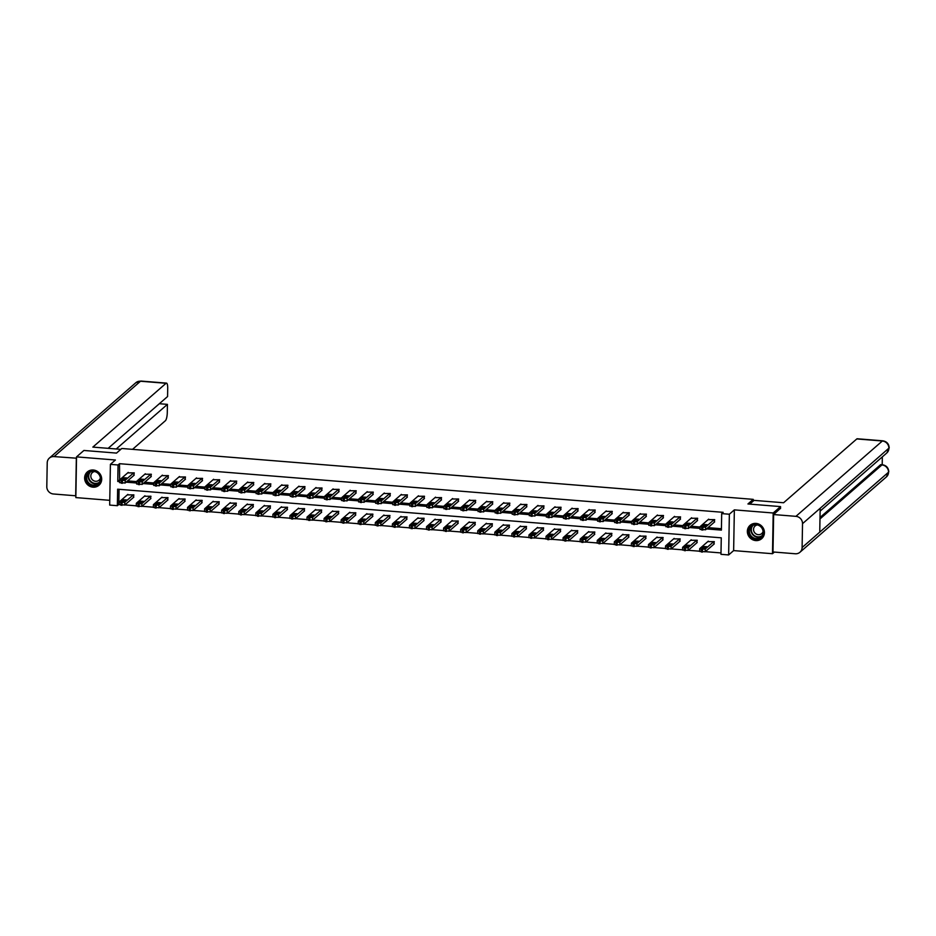 <?xml version="1.0" encoding="UTF-8"?>
<svg xmlns="http://www.w3.org/2000/svg" width="936" height="936" viewBox="0 0 936 936"><rect width="100%" height="100%" fill="white"/><g stroke="black" fill="none" stroke-linecap="round" stroke-linejoin="round"><path stroke-width="1.4" d="M93.003 487.176A8.845 8.295 -131.1 0 0 101.123 476.026A8.845 8.295 -131.1 0 0 87.341 471.931A8.845 8.295 -131.1 0 0 93.003 487.176M755.726 540.575A8.845 8.295 -131.1 0 0 763.858 529.425A8.845 8.295 -131.1 0 0 750.075 525.33A8.845 8.295 -131.1 0 0 755.726 540.575M119.083 489.306L118.813 504.41L117.351 505.697L109.688 505.077L110.401 464.361L118.053 464.981L117.772 481.478L119.609 481.63M753.199 501.111L753.234 499.356L121.797 448.484L116.509 453.094L83.901 450.462L76.541 456.873L75.839 497.589L109.769 500.327M774.376 552.076L772.492 553.714L773.194 512.998L734.35 509.874L729.355 514.227L728.641 554.943L720.977 554.323L721.27 537.826L117.632 489.189L117.351 505.697M734.35 509.874L733.637 550.59L772.492 553.714M733.637 550.59L728.641 554.943M124.897 504.902L136.282 505.814M141.968 506.282L153.352 507.195M159.038 507.651L170.434 508.576M176.12 509.032L187.504 509.945M193.19 510.401L204.574 511.325M210.261 511.781L221.645 512.694M227.331 513.15L238.715 514.075M244.401 514.531L255.785 515.443M261.472 515.9L272.856 516.824M278.542 517.28L289.926 518.193M295.612 518.661L306.996 519.574M312.683 520.03L324.078 520.954M329.764 521.41L341.149 522.323M346.835 522.779L358.219 523.704M363.905 524.16L375.289 525.073M380.975 525.529L392.36 526.453M398.046 526.909L409.43 527.822M415.116 528.278L426.5 529.203M432.186 529.659L443.57 530.572M449.257 531.04L460.641 531.952M466.327 532.409L477.723 533.333M483.409 533.789L494.793 534.702M500.479 535.158L511.863 536.082M517.549 536.539L528.934 537.451M534.62 537.907L546.004 538.832M551.69 539.288L563.074 540.201M568.76 540.657L580.144 541.581M585.831 542.038L597.215 542.95M602.901 543.418L614.285 544.331M619.971 544.787L631.367 545.711M637.053 546.168L648.437 547.08M654.124 547.537L665.508 548.461M671.194 548.917L682.578 549.83M688.264 550.286L699.648 551.21M705.334 551.667L721.001 552.93M753.234 499.356L747.934 503.966L780.554 506.598L780.519 508.564M780.554 506.598L773.194 512.998M713.723 544.354L714.32 541.64L707.745 541.64M696.653 542.974L697.25 540.271L690.674 540.271M679.583 541.605L680.179 538.89L673.604 538.89M662.512 540.224L663.109 537.521L656.534 537.521M645.442 538.855L646.039 536.141L639.463 536.141M628.372 537.475L628.957 534.772L622.381 534.772M611.29 536.106L611.887 533.391L605.311 533.391M594.22 534.725L594.816 532.022L588.241 532.022M577.149 533.345L577.746 530.642L571.171 530.642M560.079 531.976L560.676 529.261L554.1 529.261M543.009 530.595L543.605 527.892L537.03 527.892M525.938 529.226L526.535 526.512L519.96 526.512M508.868 527.845L509.465 525.143L502.889 525.143M491.798 526.477L492.394 523.762L485.819 523.762M474.727 525.096L475.312 522.393L468.737 522.393M457.645 523.727L458.242 521.013L451.667 521.013M440.575 522.346L441.172 519.644L434.596 519.644M423.505 520.966L424.102 518.263L417.526 518.263M406.435 519.597L407.031 516.883L400.456 516.883M389.364 518.216L389.961 515.514L383.386 515.514M372.294 516.847L372.891 514.133L366.315 514.133M355.224 515.467L355.82 512.764L349.245 512.764M338.153 514.098L338.75 511.384L332.175 511.384M321.083 512.717L321.668 510.015L315.093 510.015M304.001 511.349L304.598 508.634L298.022 508.634M286.931 509.968L287.527 507.265L280.952 507.265M269.861 508.587L270.457 505.885L263.882 505.885M252.79 507.218L253.387 504.504L246.811 504.504M235.72 505.838L236.317 503.135L229.741 503.135M218.65 504.469L219.246 501.755L212.671 501.755M201.579 503.088L202.176 500.386L195.601 500.386M184.509 501.719L185.106 499.005L178.53 499.005M167.439 500.339L168.024 497.636L161.448 497.636M150.357 498.97L150.953 496.255L144.378 496.255M133.286 497.589L133.883 494.887L127.308 494.887M706.563 528.922L721.399 530.115L721.691 513.607L723.165 512.331L119.527 463.694L119.632 480.238M127.6 480.882L136.703 481.607M144.671 482.251L153.785 482.988M161.741 483.631L170.855 484.357M178.811 485L187.925 485.737M195.881 486.381L204.996 487.106M212.952 487.75L222.066 488.487M230.034 489.13L239.136 489.867M247.104 490.499L256.207 491.236M264.174 491.88L273.277 492.617M281.245 493.26L290.347 493.986M298.315 494.629L307.429 495.366M315.385 496.01L324.5 496.735M332.455 497.379L341.57 498.116M349.526 498.759L358.64 499.485M366.596 500.128L375.71 500.865M383.678 501.509L392.781 502.246M400.748 502.878L409.851 503.615M417.819 504.258L426.921 504.995M434.889 505.639L443.992 506.364M451.959 507.008L461.074 507.745M469.03 508.388L478.144 509.114M486.1 509.757L495.214 510.494M503.17 511.138L512.284 511.863M520.24 512.507L529.355 513.244M537.322 513.887L546.425 514.625M554.393 515.256L563.495 515.993M571.463 516.637L580.566 517.374M588.533 518.017L597.636 518.743M605.604 519.386L614.718 520.124M622.674 520.767L631.788 521.492M639.744 522.136L648.859 522.873M656.815 523.516L665.929 524.242M673.885 524.885L682.999 525.622M690.967 526.266L700.069 527.003M708.037 527.635L721.422 528.723M714.11 522.346L714.706 519.632L708.131 519.632M697.039 520.966L697.636 518.263L691.06 518.263M679.969 519.597L680.566 516.883L673.99 516.883M662.899 518.216L663.495 515.514L656.92 515.514M645.828 516.847L646.413 514.133L639.838 514.133M628.746 515.467L629.343 512.764L622.768 512.764M611.676 514.086L612.273 511.384L605.697 511.384M594.606 512.717L595.202 510.015L588.627 510.015M577.535 511.337L578.132 508.634L571.557 508.634M560.465 509.968L561.062 507.253L554.486 507.253M543.395 508.587L543.991 505.885L537.416 505.885M526.324 507.218L526.921 504.504L520.346 504.504M509.254 505.838L509.851 503.135L503.275 503.135M492.184 504.469L492.769 501.755L486.193 501.755M475.102 503.088L475.699 500.386L469.123 500.386M458.032 501.708L458.628 499.005L452.053 499.005M440.961 500.339L441.558 497.636L434.983 497.636M423.891 498.958L424.488 496.255L417.912 496.255M406.821 497.589L407.417 494.875L400.842 494.875M389.75 496.209L390.347 493.506L383.772 493.506M372.68 494.84L373.277 492.125L366.701 492.125M355.61 493.459L356.206 490.756L349.631 490.756M338.54 492.09L339.125 489.376L332.549 489.376M321.457 490.71L322.054 488.007L315.479 488.007M304.387 489.329L304.984 486.626L298.409 486.626M287.317 487.96L287.914 485.257L281.338 485.257M270.247 486.58L270.843 483.877L264.268 483.877M253.176 485.211L253.773 482.496L247.198 482.496M236.106 483.83L236.703 481.127L230.127 481.127M219.036 482.461L219.632 479.747L213.057 479.747M201.965 481.081L202.55 478.378L195.987 478.378M184.895 479.712L185.48 476.997L178.905 476.997M167.813 478.331L168.41 475.628L161.834 475.628M150.743 476.95L151.339 474.248L144.764 474.248M133.672 475.582L134.269 472.879L127.694 472.879M110.401 464.361L115.397 460.009L76.541 456.873M119.527 463.694L118.053 464.981M721.691 513.607L729.355 514.227M126.126 482.157L136.679 483.011M143.196 483.538L153.75 484.38M160.267 484.906L170.832 485.761M177.349 486.287L187.902 487.13M194.419 487.656L204.972 488.51M211.489 489.037L222.043 489.879M228.559 490.405L239.113 491.26M245.63 491.786L256.183 492.64M262.7 493.155L273.253 494.009M279.77 494.536L290.324 495.39M296.841 495.916L307.394 496.759M313.911 497.285L324.476 498.139M330.993 498.666L341.546 499.508M348.063 500.035L358.617 500.889M365.134 501.415L375.687 502.269M382.204 502.784L392.757 503.638M399.274 504.165L409.828 505.019M416.344 505.534L426.898 506.388M433.415 506.914L443.968 507.768M450.485 508.295L461.038 509.137M467.555 509.664L478.12 510.518M484.637 511.044L495.191 511.887M501.708 512.413L512.261 513.267M518.778 513.794L529.331 514.648M535.848 515.163L546.402 516.017M552.919 516.543L563.472 517.397M569.989 517.912L580.542 518.766M587.059 519.293L597.613 520.147M604.13 520.673L614.695 521.516M621.2 522.042L631.765 522.896M638.282 523.423L648.835 524.265M655.352 524.792L665.905 525.646M672.422 526.172L682.976 527.026M689.493 527.541L700.046 528.395M119.235 480.203L117.772 481.478M714.156 519.597L705.627 527.026L702.854 527.366L700.151 526.594L708.681 519.152M700.105 529.343L705.58 529.776L714.671 521.855M705.697 526.032L702.14 525.856L703.603 524.511L707.171 524.686L705.697 526.032M713.77 541.605L705.241 549.034L701.368 549.292L699.765 548.601L708.306 541.16M714.285 543.863L705.194 551.784L699.718 551.351M705.311 548.04L706.785 546.694L703.228 546.519L701.754 547.864L705.311 548.04M752.532 525.061A7.652 7.184 48.9 0 1 762.583 528.594A7.652 7.184 48.9 0 1 759.693 538.516A7.652 7.184 48.9 0 1 749.654 534.982A7.652 7.184 48.9 0 1 752.532 525.061M759.576 537.896A7.078 6.646 -131.1 0 0 761.799 527.962A7.078 6.646 -131.1 0 0 751.608 526.324A7.078 6.646 -131.1 0 0 759.576 537.896M757.364 524.932A5.043 4.738 -131.1 0 0 754.463 532.42A5.043 4.738 -131.1 0 0 763.074 531.484M751.362 524.417A8.787 8.248 -131.1 0 0 760.231 539.51A8.787 8.248 -131.1 0 0 762.77 537.51M89.809 471.662A7.652 7.184 48.9 0 1 99.848 475.195A7.652 7.184 48.9 0 1 96.97 485.129A7.652 7.184 48.9 0 1 86.919 481.595A7.652 7.184 48.9 0 1 89.809 471.662M96.853 484.497A7.078 6.646 -131.1 0 0 99.076 474.575A7.078 6.646 -131.1 0 0 88.885 472.926A7.078 6.646 -131.1 0 0 96.853 484.497M94.641 471.533A5.043 4.738 -131.1 0 0 91.74 479.021A5.043 4.738 -131.1 0 0 100.351 478.085M88.627 471.03A8.787 8.248 -131.1 0 0 97.496 486.123A8.787 8.248 -131.1 0 0 100.035 484.111M749.759 504.118L754.042 500.374L783.596 502.749L856.803 438.937A6.798 1.685 -85.4 0 1 857.236 438.762L882.788 440.821A6.798 1.685 -85.4 0 0 882.355 440.996L856.803 438.937M802.105 547.537L819.749 532.151L820.17 508.283L802.526 523.657L802.105 547.537A6.973 6.54 -131.1 0 1 795.261 553.761L772.996 551.959L773.639 514.554L780.519 508.248M802.526 523.657A6.973 6.54 -131.1 0 0 795.916 516.344L773.639 514.554M882.203 464.747L882.332 456.873M820.006 517.503L880.46 464.818A6.798 1.685 -85.4 0 1 880.893 464.642L882.367 464.759L880.46 464.818M820.17 508.283L889.2 447.899L886.813 452.965A6.973 6.54 -131.1 0 0 882.355 440.996L795.916 516.344M819.983 518.942L881.934 464.935A6.973 6.54 -131.1 0 1 888.545 472.189L886.404 476.904A6.973 6.54 -131.1 0 0 888.545 472.189L819.749 532.151M120.802 449.35L92.851 447.104L166.058 383.292L140.505 381.233L54.066 456.581L76.518 458.207M132.549 449.35L165.403 420.709A6.798 1.685 94.6 0 0 167.287 412.565L167.427 404.364L116.239 448.987M54.066 456.581A6.973 6.54 -131.1 0 0 47.221 462.805L46.8 486.685A6.973 6.54 -131.1 0 0 53.41 493.986L75.687 495.787L76.331 458.371M108.155 448.332L167.567 396.548L167.708 388.358A6.798 1.685 94.6 0 0 166.491 383.116A6.798 1.685 94.6 0 0 166.058 383.292M159.342 403.72L167.427 404.364M697.086 518.216L688.557 525.658L684.684 525.903L683.081 525.213L691.61 517.772M683.034 527.962L688.51 528.407L697.589 520.486M688.627 524.651L685.058 524.476L686.533 523.142L690.101 523.318L688.627 524.651M680.016 516.847L671.486 524.277L668.702 524.616L666.011 523.844L674.54 516.403M665.964 526.594L671.44 527.026L680.519 519.106M671.557 523.282L667.988 523.107L669.462 521.761L673.031 521.937L671.557 523.282M696.7 540.224L688.171 547.665L685.398 548.005L682.695 547.221L691.236 539.779M697.215 542.494L688.124 550.415L682.648 549.97M688.241 546.659L689.715 545.325L686.158 545.15L684.684 546.484L688.241 546.659M679.63 538.855L671.1 546.285L668.316 546.624L665.625 545.852L674.154 538.411M680.144 541.113L671.053 549.034L665.578 548.601M671.17 545.29L672.645 543.945L669.076 543.769L667.602 545.115L671.17 545.29M662.945 515.467L654.416 522.908L650.543 523.154L648.94 522.463L657.47 515.022M648.894 525.213L654.358 525.658L663.448 517.737M654.486 521.902L650.918 521.726L652.392 520.393L655.96 520.568L654.486 521.902M645.875 514.086L637.334 521.527L634.561 521.867L631.87 521.083L640.399 513.653M631.823 523.844L637.287 524.277L646.378 516.356M637.416 520.521L633.847 520.357L635.322 519.012L638.89 519.188L637.416 520.521M628.805 512.717L620.264 520.159L616.391 520.404L614.8 519.714L623.329 512.273M614.753 522.463L620.217 522.908L629.308 514.987M620.346 519.152L616.777 518.977L618.251 517.643L621.82 517.807L620.346 519.152M662.559 537.475L654.03 544.916L650.157 545.161L648.554 544.471L657.084 537.03M663.062 539.744L653.983 547.665L648.508 547.221M654.1 543.91L655.574 542.576L652.006 542.4L650.532 543.734L654.1 543.91M645.489 536.106L636.96 543.535L634.175 543.875L631.484 543.091L640.013 535.661M645.992 538.364L636.901 546.285L631.437 545.852M637.03 542.541L638.504 541.195L634.936 541.02L633.461 542.365L637.03 542.541M628.419 534.725L619.878 542.166L616.017 542.412L614.414 541.722L622.943 534.28M628.922 536.995L619.831 544.916L614.367 544.471M619.96 541.16L621.434 539.815L617.865 539.651L616.391 540.985L619.96 541.16M611.723 511.337L603.193 518.778L600.421 519.117L597.73 518.333L606.259 510.904M597.671 521.083L603.147 521.527L612.238 513.607M603.264 517.772L599.707 517.608L601.181 516.262L604.738 516.438L603.264 517.772M611.348 533.345L602.807 540.786L600.034 541.125L597.343 540.341L605.873 532.912M611.851 535.614L602.761 543.535L597.297 543.091M602.889 539.779L604.363 538.446L600.795 538.27L599.321 539.616L602.889 539.779M594.652 509.968L586.123 517.397L582.25 517.655L580.648 516.965L589.189 509.523M580.601 519.714L586.076 520.159L595.167 512.226M586.193 516.403L582.637 516.227L584.111 514.894L587.668 515.057L586.193 516.403M594.266 531.976L585.737 539.405L581.864 539.663L580.273 538.972L588.803 531.531M594.781 534.245L585.69 542.166L580.215 541.722M585.819 538.411L587.281 537.065L583.725 536.901L582.25 538.235L585.819 538.411M577.582 508.587L569.053 516.029L566.28 516.368L563.577 515.584L572.118 508.154M563.53 518.333L569.006 518.778L578.097 510.857M569.123 515.022L565.566 514.847L567.04 513.513L570.597 513.688L569.123 515.022M577.196 530.595L568.667 538.036L565.894 538.375L563.191 537.592L571.732 530.162M577.711 532.865L568.62 540.786L563.144 540.341M568.737 537.03L570.211 535.696L566.654 535.521L565.18 536.866L568.737 537.03M560.512 507.218L551.983 514.648L549.21 514.987L546.507 514.215L555.036 506.774M546.46 516.965L551.936 517.397L561.027 509.476M552.053 513.653L548.496 513.478L549.958 512.132L553.527 512.308L552.053 513.653M560.126 529.226L551.596 536.656L547.724 536.913L546.121 536.223L554.662 528.781M560.641 531.484L551.55 539.405L546.074 538.972M551.667 535.661L553.141 534.316L549.584 534.14L548.11 535.486L551.667 535.661M543.442 505.838L534.912 513.279L531.04 513.525L529.437 512.834L537.966 505.393M529.39 515.584L534.865 516.029L543.945 508.108M534.982 512.273L531.414 512.097L532.888 510.763L536.457 510.939L534.982 512.273M543.055 527.845L534.526 535.287L531.753 535.626L529.051 534.842L537.58 527.401M543.57 530.115L534.479 538.036L529.004 537.592M534.596 534.28L536.071 532.947L532.502 532.771L531.04 534.105L534.596 534.28M526.371 504.469L517.842 511.898L515.057 512.238L512.366 511.454L520.896 504.024M512.32 514.215L517.795 514.648L526.874 506.727M517.912 510.904L514.344 510.728L515.818 509.383L519.386 509.558L517.912 510.904M525.985 526.477L517.456 533.906L514.671 534.245L511.98 533.473L520.51 526.032M526.488 528.735L517.409 536.656L511.933 536.223M517.526 532.912L519 531.566L515.432 531.391L513.958 532.736L517.526 532.912M509.301 503.088L500.76 510.529L496.899 510.775L495.296 510.085L503.825 502.644M495.249 512.834L500.713 513.279L509.804 505.358M500.842 509.523L497.273 509.348L498.748 508.014L502.316 508.178L500.842 509.523M508.915 525.096L500.386 532.537L496.513 532.783L494.91 532.093L503.439 524.651M509.418 527.366L500.339 535.287L494.863 534.842M500.456 531.531L501.93 530.197L498.361 530.022L496.887 531.355L500.456 531.531M492.231 501.708L483.69 509.149L480.917 509.488L478.226 508.704L486.755 501.275M478.179 511.465L483.643 511.898L492.734 503.977M483.772 508.143L480.203 507.979L481.677 506.633L485.246 506.809L483.772 508.143M491.845 523.715L483.315 531.157L480.531 531.496L477.84 530.712L486.369 523.282M492.348 525.985L483.257 533.906L477.793 533.473M483.385 530.15L484.86 528.817L481.291 528.641L479.817 529.987L483.385 530.15M475.16 500.339L466.619 507.78L462.747 508.026L461.155 507.335L469.685 499.894M461.109 510.085L466.573 510.529L475.663 502.609M466.701 506.774L463.133 506.598L464.607 505.264L468.164 505.428L466.701 506.774M474.774 522.346L466.233 529.788L462.372 530.033L460.769 529.343L469.299 521.902M475.277 524.616L466.186 532.537L460.723 532.093M466.315 528.781L467.789 527.436L464.221 527.272L462.747 528.606L466.315 528.781M458.078 498.958L449.549 506.399L446.776 506.739L444.073 505.955L452.615 498.525M444.027 508.704L449.502 509.149L458.593 501.228M449.619 505.393L446.062 505.229L447.537 503.884L451.094 504.059L449.619 505.393M457.704 520.966L449.163 528.407L446.39 528.746L443.699 527.962L452.228 520.533M458.207 523.236L449.116 531.157L443.652 530.712M449.245 527.401L450.719 526.067L447.151 525.892L445.676 527.237L449.245 527.401M441.008 497.589L432.479 505.019L428.606 505.276L427.003 504.586L435.544 497.145M426.956 507.335L432.432 507.78L441.523 499.847M432.549 504.024L428.992 503.849L430.466 502.515L434.023 502.679L432.549 504.024M440.622 519.597L432.093 527.026L428.22 527.284L426.629 526.594L435.158 519.152M441.137 521.867L432.046 529.788L426.57 529.343M432.163 526.032L433.637 524.686L430.08 524.523L428.606 525.856L432.163 526.032M423.938 496.209L415.409 503.65L412.636 503.989L409.933 503.205L418.474 495.776M409.886 505.955L415.362 506.399L424.453 498.478M415.479 502.644L411.922 502.468L413.396 501.134L416.953 501.31L415.479 502.644M423.552 518.216L415.022 525.658L412.25 525.997L409.547 525.213L418.088 517.784M424.066 520.486L414.976 528.407L409.5 527.962M415.093 524.651L416.567 523.318L413.01 523.142L411.536 524.488L415.093 524.651M406.867 494.84L398.338 502.269L395.554 502.609L392.863 501.836L401.392 494.395M392.816 504.586L398.291 505.019L407.382 497.098M398.408 501.275L394.84 501.099L396.314 499.754L399.883 499.929L398.408 501.275M406.481 516.847L397.952 524.277L394.079 524.534L392.476 523.844L401.017 516.403M406.996 519.106L397.905 527.026L392.43 526.594M398.022 523.282L399.496 521.937L395.94 521.761L394.465 523.107L398.022 523.282M389.797 493.459L381.268 500.9L377.395 501.146L375.792 500.456L384.322 493.015M375.745 503.205L381.221 503.65L390.3 495.729M381.338 499.894L377.77 499.719L379.244 498.385L382.812 498.56L381.338 499.894M389.411 515.467L380.882 522.908L378.109 523.247L375.406 522.463L383.935 515.022M389.926 517.737L380.835 525.658L375.359 525.213M380.952 521.902L382.426 520.568L378.858 520.393L377.395 521.726L380.952 521.902M372.727 492.09L364.198 499.52L361.413 499.859L358.722 499.075L367.251 491.646M358.675 501.836L364.139 502.269L373.23 494.348M364.268 498.525L360.699 498.35L362.173 497.004L365.742 497.18L364.268 498.525M372.341 514.098L363.811 521.527L361.027 521.867L358.336 521.095L366.865 513.653M372.844 516.356L363.765 524.277L358.289 523.844M363.882 520.533L365.356 519.188L361.787 519.012L360.313 520.357L363.882 520.533M355.657 490.71L347.116 498.151L343.255 498.397L341.652 497.706L350.181 490.265M341.605 500.456L347.069 500.9L356.16 492.979M347.197 497.145L343.629 496.969L345.103 495.635L348.672 495.799L347.197 497.145M355.27 512.717L346.741 520.159L342.868 520.404L341.266 519.714L349.795 512.273M355.774 514.987L346.694 522.908L341.219 522.463M346.811 519.152L348.286 517.819L344.717 517.643L343.243 518.977L346.811 519.152M338.586 489.329L330.045 496.77L327.272 497.11L324.581 496.326L333.111 488.896M324.535 499.087L329.998 499.52L339.089 491.599M330.127 495.764L326.559 495.6L328.033 494.255L331.601 494.43L330.127 495.764M338.2 511.337L329.671 518.778L326.886 519.117L324.195 518.333L332.725 510.904M338.703 513.607L329.612 521.527L324.149 521.095M329.741 517.772L331.215 516.438L327.647 516.262L326.173 517.608L329.741 517.772M321.516 487.96L312.975 495.401L309.102 495.647L307.511 494.957L316.04 487.516M307.453 497.706L312.928 498.151L322.019 490.23M313.057 494.395L309.488 494.22L310.963 492.886L314.519 493.05L313.057 494.395M321.13 509.968L312.589 517.409L308.728 517.655L307.125 516.965L315.654 509.523M321.633 512.238L312.542 520.159L307.078 519.714M312.671 516.403L314.145 515.057L310.576 514.894L309.102 516.227L312.671 516.403M304.434 486.58L295.905 494.021L293.132 494.36L290.429 493.576L298.97 486.147M290.382 496.326L295.858 496.77L304.949 488.849M295.975 493.015L292.418 492.851L293.892 491.505L297.449 491.681L295.975 493.015M304.06 508.587L295.519 516.029L292.746 516.368L290.055 515.584L298.584 508.154M304.563 510.857L295.472 518.778L290.008 518.333M295.601 515.022L297.075 513.688L293.506 513.513L292.032 514.858L295.601 515.022M287.364 485.211L278.834 492.64L274.962 492.898L273.359 492.207L281.9 484.766M273.312 494.957L278.788 495.401L287.878 487.469M278.905 491.646L275.348 491.47L276.822 490.136L280.379 490.3L278.905 491.646M286.978 507.218L278.448 514.648L274.576 514.905L272.984 514.215L281.514 506.774M287.492 509.488L278.401 517.409L272.926 516.965M278.519 513.653L279.993 512.308L276.436 512.144L274.962 513.478L278.519 513.653M270.293 483.83L261.764 491.271L258.991 491.611L256.288 490.827L264.829 483.397M256.242 493.576L261.717 494.021L270.808 486.1M261.834 490.265L258.277 490.09L259.752 488.756L263.308 488.931L261.834 490.265M269.907 505.838L261.378 513.279L258.605 513.618L255.902 512.834L264.443 505.405M270.422 508.108L261.331 516.029L255.856 515.584M261.448 512.273L262.922 510.939L259.366 510.763L257.891 512.109L261.448 512.273M253.223 482.461L244.694 489.891L241.909 490.23L239.218 489.458L247.747 482.017M239.171 492.207L244.647 492.64L253.738 484.719M244.764 488.896L241.195 488.721L242.67 487.375L246.238 487.551L244.764 488.896M252.837 504.469L244.308 511.898L240.435 512.156L238.832 511.465L247.373 504.024M253.352 506.727L244.261 514.648L238.785 514.215M244.378 510.904L245.852 509.558L242.295 509.383L240.821 510.728L244.378 510.904M236.153 481.081L227.624 488.522L223.751 488.767L222.148 488.077L230.677 480.636M222.101 490.827L227.577 491.271L236.656 483.35M227.694 487.516L224.125 487.34L225.599 486.006L229.168 486.182L227.694 487.516M235.767 503.088L227.237 510.529L224.464 510.869L221.762 510.085L230.291 502.644M236.281 505.358L227.191 513.279L221.715 512.834M227.308 509.523L228.782 508.19L225.213 508.014L223.751 509.348L227.308 509.523M219.082 479.712L210.553 487.141L207.769 487.48L205.078 486.697L213.607 479.267M205.031 489.458L210.495 489.891L219.586 481.97M210.623 486.147L207.055 485.971L208.529 484.626L212.098 484.801L210.623 486.147M218.696 501.719L210.167 509.149L207.382 509.488L204.691 508.716L213.221 501.275M219.199 503.977L210.12 511.898L204.645 511.465M210.237 508.154L211.711 506.809L208.143 506.633L206.669 507.979L210.237 508.154M202.012 478.331L193.471 485.772L189.61 486.018L188.007 485.328L196.537 477.886M187.96 488.077L193.424 488.522L202.515 480.601M193.553 484.766L189.985 484.591L191.459 483.257L195.027 483.421L193.553 484.766M201.626 500.339L193.097 507.78L189.224 508.026L187.621 507.335L196.15 499.894M202.129 502.609L193.05 510.529L187.574 510.085M193.167 506.774L194.641 505.44L191.073 505.264L189.599 506.598L193.167 506.774M184.942 476.95L176.401 484.392L173.628 484.731L170.937 483.947L179.466 476.518M170.89 486.708L176.354 487.141L185.445 479.22M176.483 483.385L172.914 483.222L174.388 481.876L177.957 482.052L176.483 483.385M184.556 498.958L176.026 506.399L173.242 506.739L170.551 505.955L179.08 498.525M185.059 501.228L175.968 509.149L170.504 508.716M176.097 505.393L177.571 504.059L174.002 503.884L172.528 505.229L176.097 505.393M167.86 475.582L159.331 483.011L155.458 483.268L153.867 482.578L162.396 475.137M153.808 485.328L159.284 485.772L168.375 477.851M159.412 482.017L155.844 481.841L157.318 480.507L160.875 480.671L159.412 482.017M167.486 497.589L158.944 505.03L155.084 505.276L153.481 504.586L162.01 497.145M167.989 499.859L158.898 507.78L153.434 507.335M159.026 504.024L160.501 502.679L156.932 502.515L155.458 503.849L159.026 504.024M150.79 474.201L142.26 481.642L139.487 481.981L136.785 481.198L145.326 473.768M136.738 483.947L142.213 484.392L151.304 476.471M142.331 480.636L138.774 480.472L140.248 479.127L143.805 479.302L142.331 480.636M150.415 496.209L141.874 503.65L139.101 503.989L136.41 503.205L144.94 495.776M150.918 498.478L141.827 506.399L136.363 505.955M141.956 502.644L143.43 501.31L139.862 501.134L138.388 502.48L141.956 502.644M133.719 472.832L125.19 480.262L121.317 480.519L119.714 479.829L128.255 472.387M119.668 482.578L125.143 483.023L134.234 475.09M125.26 479.267L121.703 479.092L123.178 477.746L126.734 477.922L125.26 479.267M133.333 494.84L124.804 502.269L120.931 502.527L119.34 501.836L127.869 494.395M133.848 497.098L124.757 505.03L119.281 504.586M124.874 501.275L126.348 499.929L122.791 499.765L121.317 501.099L124.874 501.275M705.58 529.776L705.627 527.026M702.796 530.115L702.854 527.366M701.707 530.033L701.754 527.272M703.603 524.511L703.579 526.301M705.241 549.034L705.194 551.784M701.368 549.292L701.321 552.041M702.468 549.374L702.421 552.123M703.193 548.309L703.228 546.519M761.623 536.269A7.078 6.646 48.9 0 1 752.427 525.716M753.094 525.353A6.856 6.435 -131.1 0 0 762.079 535.661M98.9 482.871A7.078 6.646 48.9 0 1 89.704 472.317M90.371 471.966A6.856 6.435 -131.1 0 0 99.345 482.262M166.491 383.116L140.938 381.057A6.798 1.685 -85.4 0 0 140.505 381.233A6.973 6.54 -131.1 0 0 135.814 382.742L49.362 458.09M688.51 528.407L688.557 525.658M685.725 528.746L685.772 525.985M684.637 528.653L684.684 525.903M686.533 523.142L686.509 524.932M671.44 527.026L671.486 524.277M668.655 527.366L668.702 524.616M667.567 527.284L667.614 524.523M669.462 521.761L669.439 523.552M688.171 547.665L688.124 550.415M684.298 547.911L684.251 550.66M685.398 548.005L685.339 550.754M686.123 546.94L686.158 545.15M671.1 546.285L671.053 549.034M667.228 546.53L667.181 549.292M668.316 546.624L668.269 549.374M669.053 545.559L669.076 543.769M654.358 525.658L654.416 522.908M651.585 525.985L651.631 523.236M650.497 525.903L650.543 523.154M652.392 520.393L652.357 522.183M637.287 524.277L637.334 521.527M634.514 524.616L634.561 521.867M633.415 524.523L633.473 521.773M635.322 519.012L635.287 520.802M620.217 522.908L620.264 520.159M617.444 523.236L617.491 520.486M616.344 523.154L616.391 520.404M618.251 517.643L618.216 519.421M654.03 544.916L653.983 547.665M650.157 545.161L650.11 547.911M651.245 545.243L651.199 548.005M651.982 544.19L652.006 542.4M636.96 543.535L636.901 546.285M633.087 543.781L633.04 546.53M634.175 543.875L634.128 546.624M634.912 542.81L634.936 541.02M619.878 542.166L619.831 544.916M616.017 542.412L615.958 545.161M617.105 542.494L617.058 545.243M617.83 541.441L617.865 539.651M603.147 521.527L603.193 518.778M600.374 521.867L600.421 519.117M599.274 521.773L599.321 519.024M601.181 516.262L601.146 518.053M602.807 540.786L602.761 543.535M598.935 541.031L598.888 543.781M600.034 541.125L599.988 543.875M600.76 540.06L600.795 538.27M586.076 520.159L586.123 517.397M583.303 520.486L583.35 517.737M582.204 520.404L582.25 517.655M584.111 514.894L584.076 516.672M585.737 539.405L585.69 542.166M581.864 539.663L581.818 542.412M582.964 539.744L582.917 542.494M583.69 538.68L583.725 536.901M569.006 518.778L569.053 516.029M566.233 519.117L566.28 516.368M565.133 519.024L565.18 516.274M567.04 513.513L567.005 515.303M568.667 538.036L568.62 540.786M564.794 538.282L564.747 541.031M565.894 538.375L565.847 541.125M566.619 537.311L566.654 535.521M551.936 517.397L551.983 514.648M549.151 517.737L549.21 514.987M548.063 517.655L548.11 514.894M549.958 512.132L549.935 513.923M551.596 536.656L551.55 539.405M547.724 536.913L547.677 539.663M548.824 536.995L548.777 539.744M549.549 535.93L549.584 534.14M534.865 516.029L534.912 513.279M532.081 516.368L532.128 513.607M530.993 516.274L531.04 513.525M532.888 510.763L532.865 512.554M534.526 535.287L534.479 538.036M530.654 535.532L530.607 538.282M531.753 535.626L531.695 538.375M532.479 534.561L532.502 532.771M517.795 514.648L517.842 511.898M515.011 514.987L515.057 512.238M513.923 514.905L513.969 512.144M515.818 509.383L515.794 511.173M517.456 533.906L517.409 536.656M513.583 534.152L513.536 536.913M514.671 534.245L514.625 536.995M515.408 533.181L515.432 531.391M500.713 513.279L500.76 510.529M497.94 513.607L497.987 510.857M496.852 513.525L496.899 510.775M498.748 508.014L498.712 509.804M500.386 532.537L500.339 535.287M496.513 532.783L496.466 535.532M497.601 532.865L497.554 535.626M498.338 531.812L498.361 530.022M483.643 511.898L483.69 509.149M480.87 512.238L480.917 509.488M479.77 512.144L479.829 509.395M481.677 506.633L481.642 508.423M483.315 531.157L483.257 533.906M479.443 531.402L479.396 534.152M480.531 531.496L480.484 534.245M481.256 530.431L481.291 528.641M466.573 510.529L466.619 507.78M463.8 510.857L463.846 508.108M462.7 510.775L462.747 508.026M464.607 505.264L464.572 507.043M466.233 529.788L466.186 532.537M462.372 530.033L462.314 532.783M463.46 530.115L463.414 532.865M464.186 529.062L464.221 527.272M449.502 509.149L449.549 506.399M446.729 509.488L446.776 506.739M445.63 509.395L445.676 506.645M447.537 503.884L447.502 505.674M449.163 528.407L449.116 531.157M445.29 528.653L445.243 531.402M446.39 528.746L446.343 531.496M447.115 527.682L447.151 525.892M432.432 507.78L432.479 505.019M429.659 508.108L429.706 505.358M428.559 508.026L428.606 505.276M430.466 502.515L430.431 504.293M432.093 527.026L432.046 529.788M428.22 527.284L428.173 530.033M429.32 527.366L429.273 530.115M430.045 526.301L430.08 524.523M415.362 506.399L415.409 503.65M412.589 506.739L412.636 503.989M411.489 506.645L411.536 503.896M413.396 501.134L413.361 502.925M415.022 525.658L414.976 528.407M411.15 525.903L411.103 528.653M412.25 525.997L412.203 528.746M412.975 524.932L413.01 523.142M398.291 505.019L398.338 502.269M395.507 505.358L395.554 502.609M394.419 505.276L394.465 502.515M396.314 499.754L396.291 501.544M397.952 524.277L397.905 527.026M394.079 524.534L394.033 527.284M395.179 524.616L395.132 527.366M395.905 523.552L395.94 521.761M381.221 503.65L381.268 500.9M378.436 503.989L378.483 501.228M377.348 503.896L377.395 501.146M379.244 498.385L379.22 500.175M380.882 522.908L380.835 525.658M377.009 523.154L376.962 525.903M378.109 523.247L378.05 525.997M378.834 522.183L378.858 520.393M364.139 502.269L364.198 499.52M361.366 502.609L361.413 499.859M360.278 502.527L360.325 499.765M362.173 497.004L362.15 498.794M363.811 521.527L363.765 524.277M359.939 521.773L359.892 524.534M361.027 521.867L360.98 524.616M361.764 520.802L361.787 519.012M347.069 500.9L347.116 498.151M344.296 501.228L344.343 498.478M343.208 501.146L343.255 498.397M345.103 495.635L345.068 497.425M346.741 520.159L346.694 522.908M342.868 520.404L342.822 523.154M343.957 520.486L343.91 523.247M344.694 519.433L344.717 517.643M329.998 499.52L330.045 496.77M327.226 499.859L327.272 497.11M326.126 499.765L326.184 497.016M328.033 494.255L327.998 496.045M329.671 518.778L329.612 521.527M325.798 519.024L325.751 521.773M326.886 519.117L326.839 521.867M327.612 518.053L327.647 516.262M312.928 498.151L312.975 495.401M310.155 498.478L310.202 495.729M309.055 498.397L309.102 495.647M310.963 492.886L310.928 494.664M312.589 517.409L312.542 520.159M308.728 517.655L308.669 520.404M309.816 517.737L309.769 520.486M310.541 516.684L310.576 514.894M295.858 496.77L295.905 494.021M293.085 497.11L293.132 494.36M291.985 497.016L292.032 494.266M293.892 491.505L293.857 493.295M295.519 516.029L295.472 518.778M291.646 516.274L291.599 519.024M292.746 516.368L292.699 519.117M293.471 515.303L293.506 513.513M278.788 495.401L278.834 492.64M276.015 495.729L276.061 492.979M274.915 495.647L274.962 492.898M276.822 490.136L276.787 491.915M278.448 514.648L278.401 517.409M274.576 514.905L274.529 517.655M275.675 514.987L275.629 517.737M276.401 513.923L276.436 512.144M261.717 494.021L261.764 491.271M258.933 494.36L258.991 491.611M257.845 494.266L257.891 491.517M259.752 488.756L259.717 490.546M261.378 513.279L261.331 516.029M257.505 513.525L257.459 516.274M258.605 513.618L258.558 516.368M259.33 512.554L259.366 510.763M244.647 492.64L244.694 489.891M241.862 492.979L241.909 490.23M240.774 492.898L240.821 490.136M242.67 487.375L242.646 489.165M244.308 511.898L244.261 514.648M240.435 512.156L240.388 514.905M241.535 512.238L241.488 514.987M242.26 511.173L242.295 509.383M227.577 491.271L227.624 488.522M224.792 491.611L224.839 488.849M223.704 491.517L223.751 488.767M225.599 486.006L225.576 487.796M227.237 510.529L227.191 513.279M223.365 510.775L223.318 513.525M224.464 510.869L224.406 513.618M225.19 509.804L225.213 508.014M210.495 489.891L210.553 487.141M207.722 490.23L207.769 487.48M206.634 490.136L206.68 487.387M208.529 484.626L208.506 486.416M210.167 509.149L210.12 511.898M206.294 509.395L206.248 512.156M207.382 509.488L207.336 512.238M208.12 508.423L208.143 506.633M193.424 488.522L193.471 485.772M190.651 488.849L190.698 486.1M189.563 488.767L189.61 486.018M191.459 483.257L191.424 485.047M193.097 507.78L193.05 510.529M189.224 508.026L189.177 510.775M190.312 508.108L190.265 510.869M191.049 507.055L191.073 505.264M176.354 487.141L176.401 484.392M173.581 487.48L173.628 484.731M172.481 487.387L172.528 484.637M174.388 481.876L174.353 483.666M176.026 506.399L175.968 509.149M172.154 506.645L172.107 509.395M173.242 506.739L173.195 509.488M173.967 505.674L174.002 503.884M159.284 485.772L159.331 483.011M156.511 486.1L156.558 483.35M155.411 486.018L155.458 483.268M157.318 480.507L157.283 482.286M158.944 505.03L158.898 507.78M155.084 505.276L155.025 508.026M156.172 505.358L156.125 508.108M156.897 504.305L156.932 502.515M142.213 484.392L142.26 481.642M139.441 484.731L139.487 481.981M138.341 484.637L138.388 481.888M140.248 479.127L140.213 480.917M141.874 503.65L141.827 506.399M138.001 503.896L137.955 506.645M139.101 503.989L139.054 506.739M139.827 502.925L139.862 501.134M125.143 483.023L125.19 480.262M122.37 483.35L122.417 480.601M121.27 483.268L121.317 480.519M123.178 477.746L123.142 479.536M124.804 502.269L124.757 505.03M120.931 502.527L120.884 505.276M122.031 502.609L121.984 505.358M122.756 501.544L122.791 499.765M700.023 529.472L700.081 526.722M699.695 548.73L699.648 551.491M799.964 552.24L886.404 476.904M820.123 511.103L886.813 452.965M889.2 447.899C888.919 443.863 886.778 441.5 882.788 440.821M888.779 471.779C888.475 467.766 886.333 465.426 882.367 464.759M140.938 381.057L135.814 382.742M682.952 528.103L682.999 525.353M665.882 526.722L665.929 523.973M682.625 547.361L682.578 550.111M665.543 545.98L665.496 548.73M648.812 525.353L648.859 522.604M631.741 523.973L631.788 521.223M614.671 522.604L614.718 519.854M648.472 544.612L648.426 547.361M631.402 543.231L631.355 545.98M614.332 541.862L614.285 544.612M597.601 521.223L597.648 518.474M597.262 540.481L597.215 543.231M580.531 519.854L580.577 517.093M580.191 539.101L580.144 541.862M563.46 518.474L563.507 515.724M563.121 537.732L563.074 540.481M546.378 517.093L546.437 514.344M546.051 536.351L546.004 539.113M529.308 515.724L529.355 512.975M528.98 534.982L528.922 537.732M512.238 514.344L512.284 511.594M511.898 533.602L511.852 536.351M495.167 512.975L495.214 510.225M494.828 532.233L494.781 534.982M478.097 511.594L478.144 508.845M477.758 530.852L477.711 533.602M461.027 510.225L461.074 507.476M460.688 529.483L460.641 532.233M443.956 508.845L444.003 506.095M443.617 528.103L443.57 530.852M426.886 507.476L426.933 504.715M426.547 526.722L426.5 529.483M409.816 506.095L409.863 503.346M409.477 525.353L409.43 528.103M392.734 504.715L392.792 501.965M392.406 523.973L392.36 526.722M375.664 503.346L375.71 500.596M375.336 522.604L375.277 525.353M358.593 501.965L358.64 499.216M358.254 521.223L358.207 523.973M341.523 500.596L341.57 497.847M341.184 519.854L341.137 522.604M324.453 499.216L324.5 496.466M324.113 518.474L324.067 521.223M307.382 497.847L307.429 495.097M307.043 517.105L306.996 519.854M290.312 496.466L290.359 493.717M289.973 515.724L289.926 518.474M273.242 495.097L273.289 492.336M272.902 514.344L272.856 517.105M256.171 493.717L256.218 490.967M255.832 512.975L255.785 515.724M239.089 492.336L239.148 489.586M238.762 511.594L238.715 514.344M222.019 490.967L222.066 488.218M221.692 510.225L221.633 512.975M204.949 489.586L204.996 486.837M204.61 508.845L204.563 511.594M187.879 488.218L187.925 485.468M187.539 507.476L187.492 510.225M170.808 486.837L170.855 484.087M170.469 506.095L170.422 508.845M153.738 485.468L153.785 482.719M153.399 504.726L153.352 507.476M136.668 484.087L136.714 481.338M136.328 503.346L136.282 506.095M119.597 482.719L119.644 479.957M119.258 501.965L119.211 504.726"/></g></svg>
